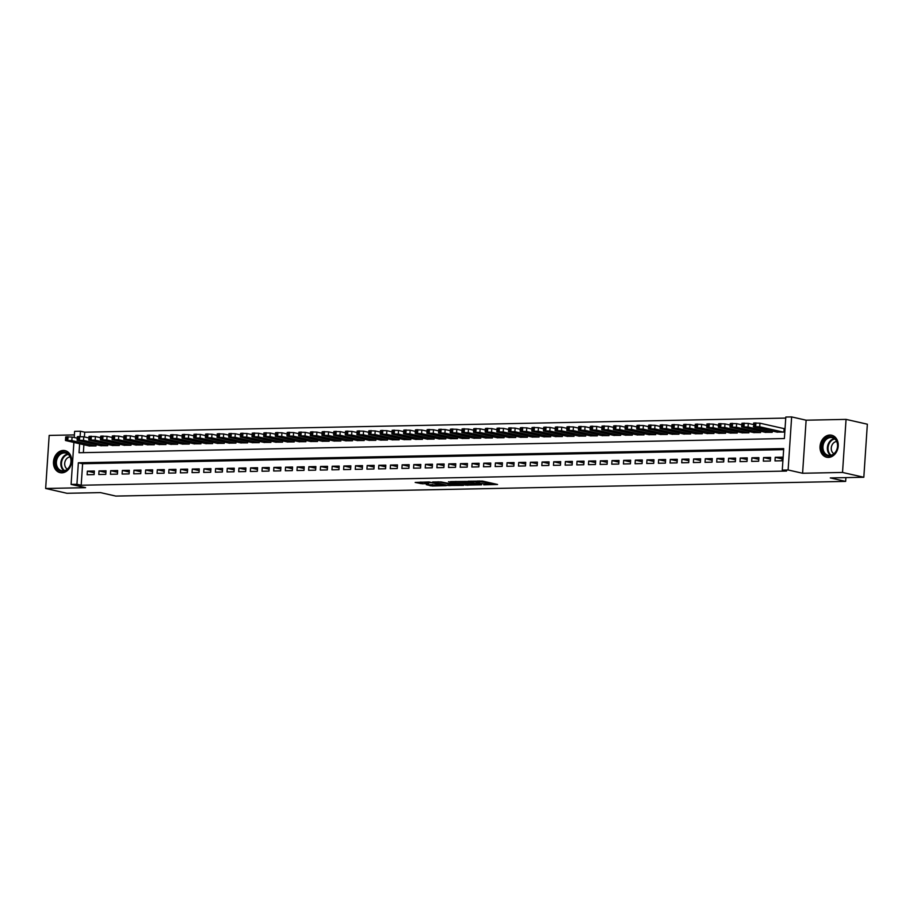 <?xml version="1.0" encoding="UTF-8"?>
<svg xmlns="http://www.w3.org/2000/svg" width="913" height="913" viewBox="0 0 913 913"><rect width="100%" height="100%" fill="white"/><g stroke="black" fill="none" stroke-linecap="round" stroke-linejoin="round"><path stroke-width="1.37" d="M483.719 484.826L497.574 484.483L482.521 481.083L467.981 481.231L477.465 481.927L479.599 482.589L475.947 483.068L486.503 483.97L487.371 484.346L483.719 484.826M61.822 472.831A11.287 9.004 -77.3 0 0 71.545 462.549A11.287 9.004 -77.3 0 0 65.051 450.634A11.287 9.004 -77.3 0 0 63.317 450.451A11.287 9.004 -77.3 0 0 53.593 460.734A11.287 9.004 -77.3 0 0 60.087 472.649A11.287 9.004 -77.3 0 0 61.822 472.831M828.388 457.413A11.287 9.004 -77.3 0 0 838.111 447.13A11.287 9.004 -77.3 0 0 831.617 435.216A11.287 9.004 -77.3 0 0 829.871 435.045A11.287 9.004 -77.3 0 0 820.159 445.316A11.287 9.004 -77.3 0 0 826.642 457.23A11.287 9.004 -77.3 0 0 828.388 457.413M426.314 484.677L432.214 486.013L446.297 485.648L428.996 481.961L415.175 482.441L422.263 483.764L428.619 483.548L425.093 482.543L431.94 482.737L442.577 485.294L426.314 484.677M783.639 449.641L82.615 463.736L81.189 485.248L76.932 484.289L71.1 484.404L73.885 442.497M863.824 477.259L842.528 472.455L846.054 419.387L867.35 424.203L863.824 477.259L830.305 477.933L845.643 481.402L115.803 496.079L100.464 492.609L66.946 493.282L45.65 488.478L85.582 487.679L71.1 484.404M846.054 419.387L806.122 420.197L802.595 473.254L842.528 472.455M802.595 473.254L788.113 469.978L782.281 470.104L783.708 448.591L78.358 462.777L76.932 484.289M81.189 485.248L786.55 471.062L782.281 470.104M465.824 485.123L481.619 484.814L466.566 481.413L450.497 481.608L465.824 485.123L465.915 483.696L468.905 483.833M463.507 485.374L448.021 485.488L432.705 481.973L441.036 481.927L449.128 483.468L453.544 483.297L448.511 481.71L463.53 485.1M74.387 434.908L49.176 435.421L45.65 488.478M774.989 460.917L781.985 460.768L782.224 457.185L775.228 457.322L774.989 460.917M763.336 461.145L770.332 461.008L770.572 457.424L763.576 457.561L763.336 461.145M751.673 461.385L758.669 461.236L758.908 457.653L751.913 457.79L751.673 461.385M740.021 461.613L747.017 461.476L747.245 457.892L740.249 458.029L740.021 461.613M728.357 461.852L735.353 461.704L735.593 458.121L728.597 458.269L728.357 461.852M716.694 462.081L723.689 461.944L723.929 458.36L716.933 458.497L716.694 462.081M705.041 462.32L712.037 462.172L712.277 458.588L705.281 458.737L705.041 462.32M693.378 462.549L700.374 462.412L700.613 458.828L693.618 458.965L693.378 462.549M681.726 462.788L688.722 462.651L688.961 459.056L681.965 459.205L681.726 462.788M670.062 463.017L677.058 462.88L677.298 459.296L670.302 459.433L670.062 463.017M658.41 463.256L665.406 463.119L665.634 459.536L658.638 459.673L658.41 463.256M646.746 463.496L653.742 463.348L653.982 459.764L646.986 459.901L646.746 463.496M635.083 463.724L642.079 463.587L642.318 460.004L635.322 460.141L635.083 463.724M623.431 463.964L630.427 463.815L630.666 460.232L623.67 460.369L623.431 463.964M611.767 464.192L618.763 464.055L619.003 460.472L612.007 460.609L611.767 464.192M600.115 464.432L607.111 464.283L607.339 460.7L600.355 460.848L600.115 464.432M588.451 464.66L595.447 464.523L595.687 460.939L588.691 461.076L588.451 464.66M576.799 464.9L583.784 464.751L584.023 461.168L577.027 461.316L576.799 464.9M565.136 465.128L572.131 464.991L572.371 461.407L565.375 461.544L565.136 465.128M553.472 465.368L560.468 465.231L560.708 461.636L553.712 461.784L553.472 465.368M541.82 465.596L548.816 465.459L549.055 461.875L542.06 462.012L541.82 465.596M530.156 465.835L537.152 465.698L537.392 462.115L530.396 462.252L530.156 465.835M518.504 466.075L525.5 465.927L525.728 462.343L518.732 462.48L518.504 466.075M506.841 466.303L513.836 466.166L514.076 462.583L507.08 462.72L506.841 466.303M495.177 466.543L502.173 466.395L502.412 462.811L495.417 462.948L495.177 466.543M483.525 466.771L490.521 466.634L490.76 463.051L483.764 463.188L483.525 466.771M471.861 467.011L478.857 466.863L479.097 463.279L472.101 463.427L471.861 467.011M460.209 467.239L467.205 467.102L467.445 463.519L460.449 463.656L460.209 467.239M448.545 467.479L455.541 467.33L455.781 463.747L448.785 463.895L448.545 467.479M436.893 467.707L443.878 467.57L444.117 463.987L437.122 464.124L436.893 467.707M425.23 467.947L432.226 467.81L432.465 464.215L425.469 464.363L425.23 467.947M413.566 468.175L420.562 468.038L420.802 464.455L413.806 464.591L413.566 468.175M401.914 468.415L408.91 468.278L409.15 464.694L402.154 464.831L401.914 468.415M390.25 468.654L397.246 468.506L397.486 464.922L390.49 465.059L390.25 468.654M378.598 468.883L385.594 468.746L385.822 465.162L378.838 465.299L378.598 468.883M366.935 469.122L373.931 468.974L374.17 465.39L367.174 465.527L366.935 469.122M355.271 469.35L362.267 469.214L362.507 465.63L355.511 465.767L355.271 469.35M343.619 469.59L350.615 469.442L350.854 465.858L343.859 466.007L343.619 469.59M331.955 469.818L338.951 469.681L339.191 466.098L332.195 466.235L331.955 469.818M320.303 470.058L327.299 469.91L327.539 466.326L320.543 466.475L320.303 470.058M308.64 470.286L315.636 470.149L315.875 466.566L308.879 466.703L308.64 470.286M296.987 470.526L303.983 470.389L304.212 466.794L297.216 466.942L296.987 470.526M285.324 470.754L292.32 470.617L292.559 467.034L285.564 467.171L285.324 470.754M273.66 470.994L280.656 470.857L280.896 467.273L273.9 467.41L273.66 470.994M262.008 471.234L269.004 471.085L269.244 467.502L262.248 467.639L262.008 471.234M250.345 471.462L257.34 471.325L257.58 467.741L250.584 467.878L250.345 471.462M238.692 471.701L245.688 471.553L245.917 467.97L238.932 468.107L238.692 471.701M227.029 471.93L234.025 471.793L234.264 468.209L227.269 468.346L227.029 471.93M215.377 472.169L222.361 472.021L222.601 468.437L215.605 468.586L215.377 472.169M203.713 472.398L210.709 472.261L210.949 468.677L203.953 468.814L203.713 472.398M192.05 472.637L199.045 472.489L199.285 468.905L192.289 469.054L192.05 472.637M180.397 472.866L187.393 472.729L187.633 469.145L180.637 469.282L180.397 472.866M168.734 473.105L175.73 472.968L175.969 469.373L168.973 469.522L168.734 473.105M157.082 473.333L164.078 473.196L164.306 469.613L157.31 469.75L157.082 473.333M145.418 473.573L152.414 473.436L152.654 469.853L145.658 469.99L145.418 473.573M133.755 473.813L140.75 473.664L140.99 470.081L133.994 470.218L133.755 473.813M122.102 474.041L129.098 473.904L129.338 470.321L122.342 470.457L122.102 474.041M110.439 474.281L117.435 474.132L117.674 470.549L110.678 470.686L110.439 474.281M98.787 474.509L105.782 474.372L106.022 470.788L99.026 470.925L98.787 474.509M94.359 471.017L87.363 471.165L87.123 474.749L94.119 474.6L94.359 471.017M785.739 418.086L84.715 432.191L84.395 436.939M83.882 444.757L83.357 452.654M776.906 432.089L783.89 432.089L784.13 428.505L783.548 428.517M772.318 431.05L772.238 432.328L765.254 432.328M760.655 431.29L760.575 432.557L753.59 432.557M749.002 431.518L748.911 432.796L741.927 432.796M737.339 431.758L737.259 433.024L730.274 433.024M725.687 431.986L725.595 433.264L718.611 433.264M714.023 432.226L713.943 433.492L706.959 433.492M702.371 432.454L702.28 433.732L695.295 433.732M690.707 432.694L690.627 433.96L683.632 433.96M679.044 432.933L678.964 434.2L671.979 434.2M667.392 433.161L667.3 434.44L660.316 434.428M655.728 433.401L655.648 434.668L648.664 434.668M644.076 433.629L643.985 434.908L637 434.908M632.412 433.869L632.332 435.136L625.348 435.136M620.76 434.097L620.669 435.375L613.684 435.375M609.097 434.337L609.017 435.604L602.021 435.604M597.433 434.565L597.353 435.843L590.369 435.843M585.781 434.805L585.69 436.072L578.705 436.072M574.117 435.033L574.037 436.311L567.053 436.311M562.465 435.273L562.374 436.54L555.389 436.54M550.801 435.512L550.722 436.779L543.737 436.779M539.138 435.741L539.058 437.019L532.074 437.007M527.486 435.98L527.394 437.247L520.41 437.247M515.822 436.209L515.742 437.487L508.758 437.487M504.17 436.448L504.079 437.715L497.094 437.715M492.506 436.676L492.427 437.955L485.442 437.955M480.854 436.916L480.763 438.183L473.779 438.183M469.191 437.144L469.111 438.423L462.115 438.423M457.527 437.384L457.447 438.651L450.463 438.651M445.875 437.612L445.784 438.891L438.799 438.891M434.211 437.852L434.132 439.119L427.147 439.119M422.559 438.092L422.468 439.358L415.483 439.358M410.896 438.32L410.816 439.598L403.831 439.587M399.232 438.56L399.152 439.826L392.168 439.826M387.58 438.788L387.5 440.066L380.504 440.066M375.916 439.027L375.836 440.294L368.852 440.294M364.264 439.256L364.173 440.534L357.188 440.534M352.601 439.495L352.521 440.762L345.536 440.762M340.948 439.724L340.857 441.002L333.873 441.002M329.285 439.963L329.205 441.23L322.209 441.23M317.621 440.192L317.541 441.47L310.557 441.47M305.969 440.431L305.878 441.698L298.893 441.698M294.306 440.671L294.226 441.938L287.241 441.938M282.653 440.899L282.562 442.177L275.578 442.166M270.99 441.139L270.91 442.406L263.925 442.406M259.338 441.367L259.246 442.645L252.262 442.645M247.674 441.607L247.594 442.873L240.598 442.873M236.011 441.835L235.931 443.113L228.946 443.113M224.358 442.075L224.267 443.341L217.283 443.341M212.695 442.303L212.615 443.581L205.63 443.581M201.043 442.543L200.951 443.809L193.967 443.809M189.379 442.771L189.299 444.049L182.315 444.049M177.715 443.01L177.636 444.277L170.651 444.277M166.063 443.25L165.972 444.517L158.988 444.517M154.4 443.478L154.32 444.757L147.335 444.745M142.748 443.718L142.656 444.985L135.672 444.985M131.084 443.946L131.004 445.224L124.02 445.224M119.432 444.186L119.341 445.453L112.356 445.453M107.768 444.414L107.688 445.692L100.692 445.692M96.105 444.654L96.025 445.921L89.04 445.921M845.643 481.402L845.895 477.625M74.215 437.498L74.626 431.347L80.447 431.221L80.104 436.448M84.715 432.191L80.447 431.221M79.614 443.798L79.02 452.734L784.381 438.548L785.808 417.036L791.639 416.921L788.113 469.978M806.122 420.197L791.639 416.921M82.615 463.736L78.358 462.777M775.228 457.322L782.11 458.885M763.576 457.561L770.458 459.113M751.913 457.79L758.794 459.353M740.249 458.029L747.142 459.581M728.597 458.269L735.479 459.821M716.933 458.497L723.815 460.049M705.281 458.737L712.163 460.289M693.618 458.965L700.499 460.517M681.965 459.205L688.847 460.757M670.302 459.433L677.184 460.997M658.638 459.673L665.531 461.225M646.986 459.901L653.868 461.464M635.322 460.141L642.204 461.693M623.67 460.369L630.552 461.932M612.007 460.609L618.888 462.161M600.355 460.848L607.236 462.4M588.691 461.076L595.573 462.629M577.027 461.316L583.909 462.868M565.375 461.544L572.257 463.096M553.712 461.784L560.593 463.336M542.06 462.012L548.941 463.576M530.396 462.252L537.278 463.804M518.732 462.48L525.626 464.044M507.08 462.72L513.962 464.272M495.417 462.948L502.298 464.512M483.764 463.188L490.646 464.74M472.101 463.427L478.983 464.979M460.449 463.656L467.33 465.208M448.785 463.895L455.667 465.447M437.122 464.124L444.003 465.676M425.469 464.363L432.351 465.915M413.806 464.591L420.688 466.155M402.154 464.831L409.035 466.383M390.49 465.059L397.372 466.623M378.838 465.299L385.72 466.851M367.174 465.527L374.056 467.091M355.511 465.767L362.393 467.319M343.859 466.007L350.74 467.559M332.195 466.235L339.077 467.787M320.543 466.475L327.425 468.027M308.879 466.703L315.761 468.255M297.216 466.942L304.109 468.495M285.564 467.171L292.445 468.734M273.9 467.41L280.782 468.962M262.248 467.639L269.13 469.202M250.584 467.878L257.466 469.43M238.932 468.107L245.814 469.67M227.269 468.346L234.15 469.898M215.605 468.586L222.487 470.138M203.953 468.814L210.835 470.366M192.289 469.054L199.171 470.606M180.637 469.282L187.519 470.834M168.973 469.522L175.855 471.074M157.31 469.75L164.203 471.313M145.658 469.99L152.539 471.542M133.994 470.218L140.876 471.781M122.342 470.457L129.224 472.01M110.678 470.686L117.56 472.249M99.026 470.925L105.908 472.478M87.363 471.165L94.244 472.717M487.371 484.346L487.474 482.909L486.595 482.532L486.503 483.97M479.656 481.722L486.595 482.532M479.599 482.589L479.405 480.946M487.428 483.468L492.586 483.365M455.849 481.413L465.915 483.696M478.88 484.78L465.881 481.653L460.974 481.87L470.88 484.289L478.88 484.78M451.113 484.198L450.098 484.221L450.006 485.648M438.057 481.779L450.098 484.221M453.476 484.735L460.335 484.917L454.126 483.65L449.721 483.822L453.476 484.735M420.265 482.132L425.104 482.269M431.769 484.563L432.636 484.563M784.119 428.642L759.947 423.187L753.567 423.061L753.887 426.885L777.477 432.214M753.328 426.645L759.707 426.77L783.308 432.1M757.995 427.558L766.258 428.596L758.018 427.238M830.453 436.699A9.769 7.783 102.7 0 1 837.689 446.217A9.769 7.783 102.7 0 1 829.175 456.055A9.769 7.783 102.7 0 1 821.94 446.537A9.769 7.783 102.7 0 1 830.453 436.699M829.643 455.439A9.039 7.213 -77.3 0 0 837.438 447.199A9.039 7.213 -77.3 0 0 832.234 437.658A9.039 7.213 -77.3 0 0 830.841 437.51A9.039 7.213 -77.3 0 0 823.047 445.749A9.039 7.213 -77.3 0 0 828.251 455.302A9.039 7.213 -77.3 0 0 829.643 455.439M832.667 435.535A11.218 8.947 -77.3 0 0 832.291 435.444A11.218 8.947 -77.3 0 0 830.556 435.261A11.218 8.947 -77.3 0 0 820.89 445.476A11.218 8.947 -77.3 0 0 827.349 457.322A11.218 8.947 -77.3 0 0 827.726 457.39M833.934 453.738A6.437 5.136 102.7 0 1 831.446 446.754A6.437 5.136 102.7 0 1 836.696 441.504M70.392 456.82A9.769 7.783 102.7 0 1 66.626 470.104A9.769 7.783 102.7 0 1 56.115 466.771A9.769 7.783 102.7 0 1 59.87 453.487A9.769 7.783 102.7 0 1 70.392 456.82M57.063 466.497A9.039 7.213 -77.3 0 0 61.685 470.72A9.039 7.213 -77.3 0 0 69.251 466.988A9.039 7.213 -77.3 0 0 70.29 457.287A9.039 7.213 -77.3 0 0 65.668 453.065A9.039 7.213 -77.3 0 0 58.101 456.797A9.039 7.213 -77.3 0 0 57.063 466.497M67.368 469.156A6.437 5.136 102.7 0 1 65.188 466.577A6.437 5.136 102.7 0 1 70.13 456.922M66.101 450.954A11.218 8.947 -77.3 0 0 65.725 450.862A11.218 8.947 -77.3 0 0 56.332 455.484A11.218 8.947 -77.3 0 0 55.054 467.513A11.218 8.947 -77.3 0 0 60.783 472.74A11.218 8.947 -77.3 0 0 61.16 472.808M753.465 424.591L748.295 423.415L741.904 423.301L741.664 426.885L765.824 432.454M741.664 426.885L748.055 427.01L771.656 432.34M746.343 427.798L754.606 428.836L746.366 427.478M741.801 424.819L736.631 423.655L730.252 423.529L730.012 427.113L754.161 432.682M730.012 427.113L736.392 427.238L759.993 432.568M734.68 428.026L742.942 429.064L734.703 427.706M730.149 425.059L724.979 423.894L718.588 423.769L718.348 427.352L742.509 432.922M718.348 427.352L724.739 427.478L748.329 432.808M723.028 428.265L731.29 429.304L723.039 427.946M718.485 425.287L713.315 424.123L706.924 423.997L706.696 427.592L730.845 433.161M706.696 427.592L713.076 427.706L736.677 433.036M711.364 428.494L719.627 429.532L711.387 428.174M706.833 425.526L701.652 424.362L695.272 424.237L695.033 427.82L719.182 433.39M695.033 427.82L701.424 427.946L725.013 433.276M699.7 428.733L707.974 429.772L699.723 428.414M695.17 425.766L690 424.591L683.609 424.477L683.369 428.06L707.529 433.629M683.369 428.06L689.76 428.174L713.361 433.504M688.048 428.962L696.311 430.012L688.071 428.642M683.506 425.994L678.336 424.83L671.957 424.705L671.717 428.288L695.866 433.858M671.717 428.288L678.097 428.414L701.698 433.743M676.385 429.201L684.647 430.24L676.407 428.882M671.854 426.234L666.684 425.059L660.293 424.944L660.053 428.528L684.214 434.097M660.053 428.528L666.444 428.642L690.045 433.972M664.732 429.441L672.995 430.48L664.755 429.11M660.19 426.462L655.02 425.298L648.641 425.173L648.401 428.756L672.55 434.326M648.401 428.756L654.781 428.882L678.382 434.211M653.069 429.669L661.332 430.708L653.092 429.35M648.538 426.702L643.357 425.526L636.977 425.412L636.738 428.996L660.898 434.565M636.738 428.996L643.129 429.11L666.718 434.451M641.405 429.909L649.679 430.947L641.428 429.578M636.875 426.93L631.705 425.766L625.314 425.641L625.085 429.224L649.234 434.793M625.085 429.224L631.465 429.35L655.066 434.679M629.753 430.137L638.016 431.176L629.776 429.818M625.222 427.17L620.041 425.994L613.662 425.88L613.422 429.464L637.571 435.033M613.422 429.464L619.801 429.589L643.403 434.919M618.09 430.377L626.364 431.415L618.112 430.057M613.559 427.398L608.389 426.234L601.998 426.109L601.758 429.692L625.919 435.261M601.758 429.692L608.149 429.818L631.75 435.147M606.437 430.605L614.7 431.644L606.46 430.285M601.895 427.638L596.725 426.474L590.346 426.348L590.106 429.932L614.255 435.501M590.106 429.932L596.486 430.057L620.087 435.387M594.774 430.845L603.037 431.883L594.797 430.525M590.243 427.866L585.073 426.702L578.682 426.576L578.443 430.171L602.603 435.741M578.443 430.171L584.834 430.285L608.423 435.615M583.122 431.073L591.384 432.111L583.133 430.753M578.58 428.106L573.41 426.942L567.019 426.816L566.79 430.4L590.939 435.969M566.79 430.4L573.17 430.525L596.771 435.855M571.458 431.313L579.721 432.351L571.481 430.993M566.927 428.345L561.746 427.17L555.366 427.056L555.127 430.639L579.287 436.209M555.127 430.639L561.518 430.753L585.107 436.083M559.795 431.541L568.069 432.591L559.817 431.221M555.264 428.574L550.094 427.41L543.703 427.284L543.463 430.868L567.624 436.437M543.463 430.868L549.854 430.993L573.455 436.323M548.142 431.781L556.405 432.819L548.165 431.461M543.6 428.813L538.43 427.638L532.051 427.524L531.811 431.107L555.96 436.676M531.811 431.107L538.191 431.221L561.792 436.551M536.479 432.02L544.741 433.059L536.502 431.689M531.948 429.042L526.778 427.877L520.387 427.752L520.148 431.335L544.308 436.905M520.148 431.335L526.539 431.461L550.14 436.791M524.827 432.248L533.089 433.287L524.849 431.929M520.284 429.281L515.115 428.106L508.735 427.992L508.495 431.575L532.644 437.144M508.495 431.575L514.875 431.689L538.476 437.03M513.163 432.488L521.426 433.527L513.186 432.157M508.632 429.509L503.462 428.345L497.071 428.22L496.832 431.803L520.992 437.373M496.832 431.803L503.223 431.929L526.812 437.259M501.511 432.716L509.774 433.755L501.522 432.397M496.969 429.749L491.799 428.574L485.408 428.459L485.18 432.043L509.328 437.612M485.18 432.043L491.559 432.169L515.16 437.498M489.847 432.956L498.11 433.995L489.87 432.636M485.317 429.977L480.135 428.813L473.756 428.688L473.516 432.271L497.665 437.841M473.516 432.271L479.896 432.397L503.497 437.726M478.184 433.184L486.458 434.223L478.207 432.865M473.653 430.217L468.483 429.053L462.092 428.927L461.852 432.511L486.013 438.08M461.852 432.511L468.243 432.636L491.845 437.966M466.532 433.424L474.794 434.462L466.554 433.104M461.989 430.445L456.82 429.281L450.44 429.156L450.2 432.751L474.349 438.32M450.2 432.751L456.58 432.865L480.181 438.194M454.868 433.652L463.131 434.691L454.891 433.333M450.337 430.685L445.167 429.521L438.776 429.395L438.537 432.979L462.697 438.548M438.537 432.979L444.928 433.104L468.517 438.434M443.216 433.892L451.479 434.93L443.239 433.572M438.674 430.925L433.504 429.749L427.124 429.635L426.885 433.219L451.033 438.788M426.885 433.219L433.264 433.333L456.865 438.662M431.552 434.12L439.815 435.17L431.575 433.801M427.022 431.153L421.84 429.989L415.461 429.863L415.221 433.447L439.381 439.016M415.221 433.447L421.612 433.572L445.202 438.902M419.889 434.36L428.163 435.398L419.912 434.04M415.358 431.393L410.188 430.217L403.797 430.103L403.557 433.686L427.718 439.256M403.557 433.686L409.948 433.801L433.549 439.13M408.237 434.599L416.499 435.638L408.259 434.268M403.694 431.621L398.525 430.457L392.145 430.331L391.905 433.915L416.054 439.484M391.905 433.915L398.285 434.04L421.886 439.37M396.573 434.828L404.847 435.866L396.596 434.508M392.042 431.86L386.872 430.685L380.481 430.571L380.242 434.154L404.402 439.724M380.242 434.154L386.633 434.28L410.234 439.61M384.921 435.067L393.183 436.106L384.944 434.736M380.379 432.089L375.209 430.925L368.829 430.799L368.59 434.383L392.738 439.952M368.59 434.383L374.969 434.508L398.57 439.838M373.257 435.296L381.52 436.334L373.28 434.976M368.726 432.328L363.557 431.153L357.166 431.039L356.926 434.622L381.086 440.192M356.926 434.622L363.317 434.748L386.907 440.077M361.605 435.535L369.868 436.574L361.616 435.216M357.063 432.557L351.893 431.393L345.502 431.267L345.274 434.85L369.423 440.42M345.274 434.85L351.653 434.976L375.254 440.306M349.941 435.763L358.204 436.802L349.964 435.444M345.411 432.796L340.229 431.632L333.85 431.507L333.61 435.09L357.759 440.659M333.61 435.09L340.001 435.216L363.591 440.545M338.278 436.003L346.552 437.042L338.301 435.684M333.747 433.024L328.577 431.86L322.186 431.735L321.947 435.33L346.107 440.899M321.947 435.33L328.338 435.444L351.939 440.774M326.626 436.231L334.888 437.27L326.649 435.912M322.084 433.264L316.914 432.1L310.534 431.975L310.294 435.558L334.443 441.127M310.294 435.558L316.674 435.684L340.275 441.013M314.962 436.471L323.225 437.51L314.985 436.152M310.431 433.504L305.262 432.328L298.871 432.214L298.631 435.798L322.791 441.367M298.631 435.798L305.022 435.912L328.623 441.241M303.31 436.699L311.573 437.749L303.333 436.38M298.768 433.732L293.598 432.568L287.218 432.442L286.979 436.026L311.128 441.595M286.979 436.026L293.358 436.152L316.959 441.481M291.646 436.939L299.909 437.978L291.669 436.619M287.116 433.972L281.934 432.796L275.555 432.682L275.315 436.266L299.475 441.835M275.315 436.266L281.706 436.38L305.296 441.709M279.994 437.179L288.257 438.217L280.006 436.848M275.452 434.2L270.282 433.036L263.891 432.91L263.663 436.494L287.812 442.063M263.663 436.494L270.043 436.619L293.644 441.949M268.331 437.407L276.593 438.445L268.354 437.087M263.8 434.44L258.619 433.264L252.239 433.15L251.999 436.734L276.148 442.303M251.999 436.734L258.379 436.859L281.98 442.189M256.667 437.647L264.941 438.685L256.69 437.316M252.136 434.668L246.967 433.504L240.576 433.378L240.336 436.962L264.496 442.531M240.336 436.962L246.727 437.087L270.328 442.417M245.015 437.875L253.278 438.913L245.038 437.555M240.473 434.908L235.303 433.732L228.923 433.618L228.684 437.201L252.833 442.771M228.684 437.201L235.063 437.327L258.664 442.657M233.351 438.114L241.614 439.153L233.374 437.795M228.821 435.136L223.651 433.972L217.26 433.846L217.02 437.43L241.18 442.999M217.02 437.43L223.411 437.555L247.001 442.885M221.699 438.343L229.962 439.381L221.711 438.023M217.157 435.375L211.987 434.211L205.596 434.086L205.368 437.669L229.517 443.239M205.368 437.669L211.748 437.795L235.349 443.125M210.036 438.582L218.298 439.621L210.058 438.263M205.505 435.604L200.324 434.44L193.944 434.314L193.704 437.909L217.865 443.478M193.704 437.909L200.095 438.023L223.685 443.353M198.372 438.811L206.646 439.849L198.395 438.491M193.841 435.843L188.671 434.679L182.28 434.554L182.041 438.137L206.201 443.707M182.041 438.137L188.432 438.263L212.033 443.592M186.72 439.05L194.983 440.089L186.743 438.731M182.178 436.083L177.008 434.908L170.628 434.793L170.389 438.377L194.537 443.946M170.389 438.377L176.768 438.491L200.369 443.821M175.056 439.279L183.319 440.328L175.079 438.959M170.526 436.311L165.356 435.147L158.965 435.022L158.725 438.605L182.885 444.175M158.725 438.605L165.116 438.731L188.717 444.06M163.404 439.518L171.667 440.557L163.427 439.199M158.862 436.551L153.692 435.375L147.313 435.261L147.073 438.845L171.222 444.414M147.073 438.845L153.452 438.959L177.054 444.289M151.741 439.758L160.003 440.796L151.763 439.427M147.21 436.779L142.04 435.615L135.649 435.49L135.409 439.073L159.57 444.642M135.409 439.073L141.8 439.199L165.39 444.528M140.088 439.986L148.351 441.025L140.1 439.667M135.546 437.019L130.376 435.843L123.985 435.729L123.757 439.313L147.906 444.882M123.757 439.313L130.137 439.438L153.738 444.768M128.425 440.226L136.688 441.264L128.448 439.895M123.894 437.247L118.713 436.083L112.333 435.958L112.094 439.541L136.242 445.11M112.094 439.541L118.485 439.667L142.074 444.996M116.761 440.454L125.035 441.493L116.784 440.134M112.231 437.487L107.061 436.311L100.67 436.197L100.43 439.781L124.59 445.35M100.43 439.781L106.821 439.906L130.422 445.236M105.109 440.694L113.372 441.732L105.132 440.374M100.567 437.715L95.397 436.551L89.018 436.425L88.778 440.009L112.927 445.578M88.778 440.009L95.157 440.134L118.758 445.464M93.446 440.922L101.708 441.96L93.468 440.602M88.915 437.955L83.745 436.791L77.354 436.665L77.114 440.249L101.275 445.818M77.114 440.249L83.505 440.374L107.106 445.704M81.793 441.162L90.056 442.2L81.816 440.842M77.251 438.183L72.081 437.019L65.702 436.893L65.462 440.488L89.611 446.058M65.462 440.488L71.842 440.602L95.443 445.932M70.13 441.39L78.392 442.428L70.153 441.07M485.339 482.258L485.248 483.685M478.811 480.957L478.72 482.212M477.533 480.98L477.465 481.927M467.901 483.856L467.798 485.294M448.123 484.05L448.021 485.488M454.172 482.988L454.126 483.65M422.354 482.326L422.263 483.764M420.379 482.155L420.277 483.593M432.306 484.575L432.214 486.013M430.308 484.598L430.228 485.842M759.707 426.77L759.947 423.187M755.679 426.428L755.918 422.845M754.515 426.451L754.754 422.867M762.15 427.581L762.093 428.482M830.568 455.347A9.039 7.213 102.7 0 1 827.646 445.886A9.039 7.213 102.7 0 1 834.356 438.605M834.836 438.982A8.753 6.973 -77.3 0 0 828.296 446.035A8.753 6.973 -77.3 0 0 831.161 455.21M64.001 470.766A9.039 7.213 102.7 0 1 61.502 467.502A9.039 7.213 102.7 0 1 67.79 454.023M68.27 454.4A8.753 6.973 -77.3 0 0 62.141 467.445A8.753 6.973 -77.3 0 0 64.606 470.629M748.055 427.01L748.295 423.415M744.015 426.668L744.255 423.084M742.851 426.691L743.091 423.107M750.486 427.809L750.429 428.722M736.392 427.238L736.631 423.655M732.363 426.907L732.603 423.312M731.187 426.93L731.427 423.335M738.834 428.049L738.765 428.95M724.739 427.478L724.979 423.894M720.699 427.136L720.939 423.552M719.535 427.158L719.775 423.575M727.17 428.288L727.113 429.19M713.076 427.706L713.315 424.123M709.036 427.375L709.275 423.78M707.872 427.398L708.111 423.815M715.518 428.517L715.45 429.418M701.424 427.946L701.652 424.362M697.384 427.604L697.623 424.02M696.22 427.626L696.459 424.043M703.855 428.756L703.797 429.658M689.76 428.174L690 424.591M685.72 427.843L685.96 424.26M684.556 427.866L684.796 424.283M692.191 428.984L692.134 429.886M678.097 428.414L678.336 424.83M674.068 428.071L674.308 424.488M672.904 428.094L673.132 424.511M680.539 429.224L680.482 430.126M666.444 428.642L666.684 425.059M662.404 428.311L662.644 424.728M661.24 428.334L661.48 424.75M668.875 429.452L668.818 430.354M654.781 428.882L655.02 425.298M650.752 428.539L650.98 424.956M649.577 428.562L649.816 424.979M657.223 429.692L657.155 430.594M643.129 429.11L643.357 425.526M639.089 428.779L639.328 425.196M637.925 428.802L638.164 425.218M645.559 429.92L645.502 430.833M631.465 429.35L631.705 425.766M627.425 429.007L627.665 425.424M626.261 429.03L626.501 425.447M633.896 430.16L633.839 431.062M619.801 429.589L620.041 425.994M615.773 429.247L616.013 425.663M614.609 429.27L614.848 425.686M622.244 430.388L622.187 431.301M608.149 429.818L608.389 426.234M604.109 429.487L604.349 425.892M602.945 429.509L603.185 425.915M610.58 430.628L610.523 431.529M596.486 430.057L596.725 426.474M592.457 429.715L592.697 426.131M591.293 429.738L591.521 426.154M598.928 430.868L598.86 431.769M584.834 430.285L585.073 426.702M580.794 429.955L581.033 426.36M579.629 429.977L579.869 426.394M587.264 431.096L587.207 431.997M573.17 430.525L573.41 426.942M569.141 430.183L569.37 426.599M567.966 430.206L568.206 426.622M575.612 431.335L575.544 432.237M561.518 430.753L561.746 427.17M557.478 430.422L557.717 426.839M556.314 430.445L556.553 426.862M563.949 431.564L563.892 432.465M549.854 430.993L550.094 427.41M545.814 430.651L546.054 427.067M544.65 430.674L544.89 427.09M552.285 431.803L552.228 432.705M538.191 431.221L538.43 427.638M534.162 430.89L534.402 427.307M532.998 430.913L533.226 427.33M540.633 432.032L540.576 432.933M526.539 431.461L526.778 427.877M522.498 431.119L522.738 427.535M521.334 431.141L521.574 427.558M528.969 432.271L528.912 433.173M514.875 431.689L515.115 428.106M510.846 431.358L511.075 427.775M509.671 431.381L509.911 427.798M517.317 432.5L517.249 433.413M503.223 431.929L503.462 428.345M499.183 431.587L499.422 428.003M498.019 431.609L498.258 428.026M505.654 432.739L505.597 433.641M491.559 432.169L491.799 428.574M487.519 431.826L487.759 428.243M486.355 431.849L486.595 428.265M494.001 432.967L493.933 433.88M479.896 432.397L480.135 428.813M475.867 432.066L476.107 428.471M474.703 432.089L474.943 428.494M482.338 433.207L482.281 434.109M468.243 432.636L468.483 429.053M464.203 432.294L464.443 428.711M463.039 432.317L463.279 428.733M470.674 433.447L470.617 434.348M456.58 432.865L456.82 429.281M452.551 432.534L452.791 428.939M451.387 432.557L451.615 428.973M459.022 433.675L458.965 434.577M444.928 433.104L445.167 429.521M440.888 432.762L441.127 429.178M439.724 432.785L439.963 429.201M447.359 433.915L447.302 434.816M433.264 433.333L433.504 429.749M429.236 433.002L429.464 429.418M428.06 433.024L428.3 429.441M435.706 434.143L435.638 435.045M421.612 433.572L421.84 429.989M417.572 433.23L417.812 429.646M416.408 433.253L416.648 429.669M424.043 434.383L423.986 435.284M409.948 433.801L410.188 430.217M405.908 433.47L406.148 429.886M404.744 433.492L404.984 429.909M412.379 434.611L412.322 435.512M398.285 434.04L398.525 430.457M394.256 433.698L394.496 430.114M393.092 433.721L393.332 430.137M400.727 434.85L400.67 435.752M386.633 434.28L386.872 430.685M382.593 433.937L382.832 430.354M381.429 433.96L381.668 430.377M389.064 435.079L389.006 435.992M374.969 434.508L375.209 430.925M370.94 434.166L371.18 430.582M369.765 434.189L370.005 430.605M377.411 435.318L377.343 436.22M363.317 434.748L363.557 431.153M359.277 434.405L359.517 430.822M358.113 434.428L358.353 430.845M365.748 435.547L365.691 436.46M351.653 434.976L351.893 431.393M347.613 434.645L347.853 431.05M346.449 434.668L346.689 431.073M354.096 435.786L354.027 436.688M340.001 435.216L340.229 431.632M335.961 434.873L336.201 431.29M334.797 434.896L335.037 431.313M342.432 436.026L342.375 436.928M328.338 435.444L328.577 431.86M324.298 435.113L324.537 431.518M323.134 435.136L323.373 431.552M330.768 436.254L330.711 437.156M316.674 435.684L316.914 432.1M312.645 435.341L312.885 431.758M311.481 435.364L311.71 431.781M319.116 436.494L319.059 437.395M305.022 435.912L305.262 432.328M300.982 435.581L301.222 431.997M299.818 435.604L300.057 432.02M307.453 436.722L307.396 437.624M293.358 436.152L293.598 432.568M289.33 435.809L289.558 432.226M288.154 435.832L288.394 432.248M295.801 436.962L295.732 437.863M281.706 436.38L281.934 432.796M277.666 436.049L277.906 432.465M276.502 436.072L276.742 432.488M284.137 437.19L284.08 438.092M270.043 436.619L270.282 433.036M266.003 436.277L266.242 432.694M264.838 436.3L265.078 432.716M272.485 437.43L272.416 438.331M258.379 436.859L258.619 433.264M254.35 436.517L254.59 432.933M253.186 436.54L253.426 432.956M260.821 437.658L260.764 438.571M246.727 437.087L246.967 433.504M242.687 436.745L242.926 433.161M241.523 436.768L241.762 433.184M249.158 437.898L249.101 438.799M235.063 437.327L235.303 433.732M231.035 436.985L231.274 433.401M229.871 437.007L230.099 433.424M237.506 438.126L237.448 439.039M223.411 437.555L223.651 433.972M219.371 437.224L219.611 433.629M218.207 437.247L218.447 433.652M225.842 438.366L225.785 439.267M211.748 437.795L211.987 434.211M207.719 437.453L207.947 433.869M206.543 437.475L206.783 433.892M214.19 438.605L214.121 439.507M200.095 438.023L200.324 434.44M196.055 437.692L196.295 434.097M194.891 437.715L195.131 434.132M202.526 438.833L202.469 439.735M188.432 438.263L188.671 434.679M184.392 437.92L184.631 434.337M183.228 437.943L183.467 434.36M190.863 439.073L190.806 439.975M176.768 438.491L177.008 434.908M172.74 438.16L172.979 434.577M171.576 438.183L171.815 434.599M179.21 439.301L179.153 440.203M165.116 438.731L165.356 435.147M161.076 438.388L161.316 434.805M159.912 438.411L160.152 434.828M167.547 439.541L167.49 440.443M153.452 438.959L153.692 435.375M149.424 438.628L149.664 435.045M148.248 438.651L148.488 435.067M155.895 439.769L155.826 440.671M141.8 439.199L142.04 435.615M137.76 438.856L138 435.273M136.596 438.879L136.836 435.296M144.231 440.009L144.174 440.911M130.137 439.438L130.376 435.843M126.097 439.096L126.336 435.512M124.933 439.119L125.172 435.535M132.579 440.237L132.511 441.15M118.485 439.667L118.713 436.083M114.445 439.324L114.684 435.741M113.28 439.347L113.52 435.763M120.915 440.477L120.858 441.378M106.821 439.906L107.061 436.311M102.781 439.564L103.021 435.98M101.617 439.587L101.857 436.003M109.252 440.705L109.195 441.618M95.157 440.134L95.397 436.551M91.129 439.804L91.368 436.209M89.965 439.826L90.193 436.231M97.6 440.945L97.543 441.846M83.505 440.374L83.745 436.791M79.465 440.032L79.705 436.448M78.301 440.055L78.541 436.471M85.936 441.184L85.879 442.086M71.842 440.602L72.081 437.019M67.813 440.271L68.041 436.676M66.638 440.294L66.877 436.711M74.284 441.413L74.215 442.314"/></g></svg>
